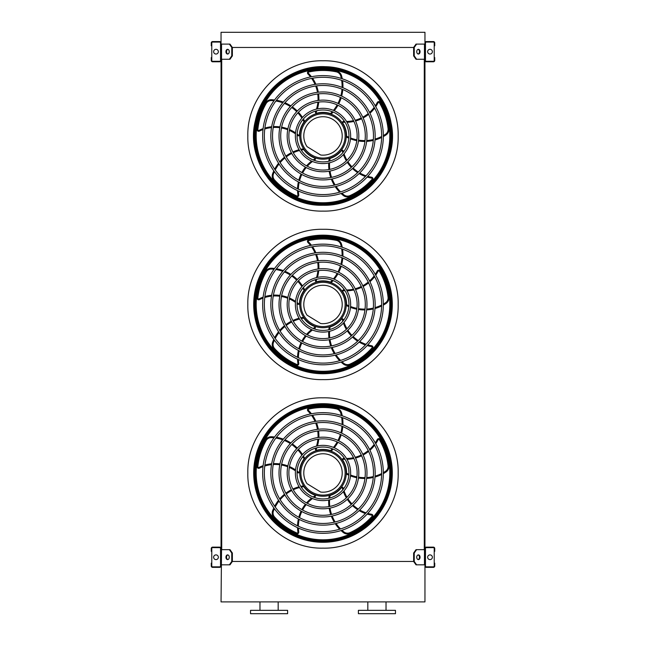 <?xml version="1.0" encoding="UTF-8"?>
<svg xmlns="http://www.w3.org/2000/svg" width="646" height="646" viewBox="0 0 646 646"><rect width="100%" height="100%" fill="white"/><g stroke="black" fill="none" stroke-linecap="round" stroke-linejoin="round"><path stroke-width="0.97" d="M424.955 32.3L424.955 44.098L416.613 44.098L414.231 47.465L231.769 47.465L229.387 44.098L221.045 44.098L221.045 32.3L424.955 32.3M229.387 59.262L231.769 55.895L232.366 55.895L229.984 59.262L221.045 59.262L221.045 549.665L229.984 549.665L232.366 553.033L231.769 553.033L229.387 549.665M221.715 59.262L221.715 549.665M416.613 59.262L416.016 59.262L413.634 55.895L414.231 55.895L416.613 59.262L424.955 59.262L424.955 549.665L416.613 549.665L414.231 553.033L413.634 553.033L413.634 561.455L414.231 561.455L416.613 564.83L416.016 564.83L413.634 561.455L232.366 561.455L232.366 553.033M424.285 59.262L424.285 549.665M416.613 564.83L424.955 564.83L424.955 601.902L221.045 601.902L221.538 549.665M367.824 610.333L367.824 601.902M358.393 613.7L395.465 613.7L395.465 610.333L358.393 610.333L358.393 613.7M269.075 613.7L287.607 613.7L287.607 610.333L250.535 610.333L250.535 613.7L269.075 613.7M221.045 566.009L221.045 548.478A1.349 1.349 0 0 0 219.697 547.138L212.615 547.138A1.349 1.349 0 0 0 211.266 548.478L211.266 551.345L211.775 551.345L211.775 548.478A0.84 0.84 0 0 1 212.615 547.638L219.697 547.638A0.84 0.84 0 0 1 220.536 548.478L220.536 566.009A0.84 0.84 0 0 1 219.697 566.849L212.615 566.849A0.84 0.84 0 0 1 211.775 566.009L211.775 563.142L211.266 563.142L211.266 566.009A1.349 1.349 0 0 0 212.615 567.358L219.697 567.358A1.349 1.349 0 0 0 221.045 566.009M211.775 551.345L211.775 563.142M215.99 559.606A2.358 2.358 0 0 0 218.033 556.069A2.358 2.358 0 0 0 213.947 556.069A2.358 2.358 0 0 0 215.99 559.606M227.893 559.565A2.358 1.672 90 0 1 226.528 557.248A2.358 1.672 90 0 1 227.893 554.922M229.387 564.83L231.769 561.455L232.366 561.455L229.984 564.83L221.538 564.83M231.769 561.455L231.769 553.033M229.265 557.248A2.358 1.672 90 0 1 227.602 559.606A2.358 1.672 90 0 1 225.93 557.248A2.358 1.672 90 0 1 227.602 554.89A2.358 1.672 90 0 1 229.265 557.248M424.955 548.478L424.955 566.009A1.349 1.349 0 0 0 426.303 567.358L433.385 567.358A1.349 1.349 0 0 0 434.734 566.009L434.734 563.142L434.225 563.142L434.225 566.009A0.84 0.84 0 0 1 433.385 566.849L426.303 566.849A0.84 0.84 0 0 1 425.464 566.009L425.464 548.478A0.84 0.84 0 0 1 426.303 547.638L433.385 547.638A0.84 0.84 0 0 1 434.225 548.478L434.225 551.345L434.734 551.345L434.734 548.478A1.349 1.349 0 0 0 433.385 547.138L426.303 547.138A1.349 1.349 0 0 0 424.955 548.478M434.225 563.142L434.225 551.345M430.01 559.606A2.358 2.358 0 0 0 432.053 556.069A2.358 2.358 0 0 0 427.967 556.069A2.358 2.358 0 0 0 430.01 559.606M420.07 557.248A2.358 1.672 -90 0 1 418.398 559.606A2.358 1.672 -90 0 1 416.735 557.248A2.358 1.672 -90 0 1 418.398 554.89A2.358 1.672 -90 0 1 420.07 557.248M414.231 561.455L414.231 553.033M418.107 554.922A2.358 1.672 -90 0 1 419.472 557.248A2.358 1.672 -90 0 1 418.107 559.565M413.634 553.033L416.016 549.665L416.613 549.665M424.955 42.919L424.955 60.441A1.349 1.349 0 0 0 426.303 61.79L433.385 61.79A1.349 1.349 0 0 0 434.734 60.441L434.734 57.575L434.225 57.575L434.225 60.441A0.84 0.84 0 0 1 433.385 61.289L426.303 61.289A0.84 0.84 0 0 1 425.464 60.441L425.464 42.919A0.84 0.84 0 0 1 426.303 42.071L433.385 42.071A0.84 0.84 0 0 1 434.225 42.919L434.225 45.785L434.734 45.785L434.734 42.919A1.349 1.349 0 0 0 433.385 41.57L426.303 41.57A1.349 1.349 0 0 0 424.955 42.919M434.225 57.575L434.225 45.785M430.01 54.038A2.358 2.358 0 0 0 432.053 50.501A2.358 2.358 0 0 0 427.967 50.501A2.358 2.358 0 0 0 430.01 54.038M420.07 51.68A2.358 1.672 -90 0 1 418.398 54.038A2.358 1.672 -90 0 1 416.735 51.68A2.358 1.672 -90 0 1 418.398 49.322A2.358 1.672 -90 0 1 420.07 51.68M414.231 55.895L414.231 47.465M413.634 55.895L413.634 47.465L416.016 44.098L416.613 44.098M418.107 49.362A2.358 1.672 -90 0 1 419.472 51.68A2.358 1.672 -90 0 1 418.107 53.998M221.045 60.441L221.045 42.919A1.349 1.349 0 0 0 219.697 41.57L212.615 41.57A1.349 1.349 0 0 0 211.266 42.919L211.266 45.785L211.775 45.785L211.775 42.919A0.84 0.84 0 0 1 212.615 42.071L219.697 42.071A0.84 0.84 0 0 1 220.536 42.919L220.536 60.441A0.84 0.84 0 0 1 219.697 61.289L212.615 61.289A0.84 0.84 0 0 1 211.775 60.441L211.775 57.575L211.266 57.575L211.266 60.441A1.349 1.349 0 0 0 212.615 61.79L219.697 61.79A1.349 1.349 0 0 0 221.045 60.441M211.775 45.785L211.775 57.575M215.99 54.038A2.358 2.358 0 0 0 218.033 50.501A2.358 2.358 0 0 0 213.947 50.501A2.358 2.358 0 0 0 215.99 54.038M227.893 53.998A2.358 1.672 90 0 1 226.528 51.68A2.358 1.672 90 0 1 227.893 49.362M229.387 44.098L229.984 44.098L232.366 47.465L232.366 55.895M231.769 55.895L231.769 47.465M229.265 51.68A2.358 1.672 90 0 1 227.602 54.038A2.358 1.672 90 0 1 225.93 51.68A2.358 1.672 90 0 1 227.602 49.322A2.358 1.672 90 0 1 229.265 51.68M323 542.22A69.235 69.235 0 0 0 382.957 438.368A69.235 69.235 0 0 0 263.043 438.368A69.235 69.235 0 0 0 323 542.22M323 531.634A58.649 58.649 0 0 0 373.792 443.665A58.649 58.649 0 0 0 272.208 443.665A58.649 58.649 0 0 0 323 531.634M323 533.313A60.328 60.328 0 0 0 375.245 442.817A60.328 60.328 0 0 0 270.755 442.817A60.328 60.328 0 0 0 323 533.313M323 523.454A50.469 50.469 0 0 0 366.71 447.751A50.469 50.469 0 0 0 279.29 447.751A50.469 50.469 0 0 0 323 523.454M323 525.141A52.156 52.156 0 0 0 368.172 446.903A52.156 52.156 0 0 0 277.828 446.903A52.156 52.156 0 0 0 323 525.141M323 515.282A42.297 42.297 0 0 0 359.628 451.837A42.297 42.297 0 0 0 286.372 451.837A42.297 42.297 0 0 0 323 515.282M323 516.97A43.985 43.985 0 0 0 361.09 450.989A43.985 43.985 0 0 0 284.91 450.989A43.985 43.985 0 0 0 323 516.97M323 507.11A34.125 34.125 0 0 0 352.555 455.923A34.125 34.125 0 0 0 293.445 455.923A34.125 34.125 0 0 0 323 507.11M323 508.798A35.813 35.813 0 0 0 354.016 455.083A35.813 35.813 0 0 0 291.984 455.083A35.813 35.813 0 0 0 323 508.798M323 498.938A25.953 25.953 0 0 0 345.473 460.009A25.953 25.953 0 0 0 300.527 460.009A25.953 25.953 0 0 0 323 498.938M323 500.626A27.641 27.641 0 0 0 346.934 459.169A27.641 27.641 0 0 0 299.066 459.169A27.641 27.641 0 0 0 323 500.626M316.831 447.775A36.103 36.103 0 0 1 315.829 450.302L315.385 449.204L315.829 450.302A0.84 0.84 0 0 0 316.403 450.335A23.595 23.595 0 0 1 330.502 450.617L331.382 450.932L330.502 450.617A38.259 38.259 0 0 0 332.294 448.752M342.251 415.806A39.099 39.099 0 0 0 341.564 412.867A6.743 6.743 0 0 0 336.429 408.046A66.312 66.312 0 0 0 308.788 408.207A1.688 1.688 0 0 0 307.948 411.042A35.264 35.264 0 0 1 310.516 413.957M311.63 415.451A35.264 35.264 0 0 1 315.022 421.442M315.684 423.041A35.264 35.264 0 0 1 317.469 429.348M317.735 431.011A35.264 35.264 0 0 1 318.01 437.52M317.88 439.248A35.264 35.264 0 0 1 316.492 446.128M315.837 448.041A35.264 35.264 0 0 1 315.385 449.204M331.382 450.932A39.099 39.099 0 0 0 333.126 449.091M334.265 447.743A39.099 39.099 0 0 0 337.947 442.308M338.738 440.814A39.099 39.099 0 0 0 341.185 434.79M341.653 433.151A39.099 39.099 0 0 0 342.8 426.562M342.913 424.777A39.099 39.099 0 0 0 342.566 417.696M345.069 459.33A36.103 36.103 0 0 1 342.356 459.161L343.26 458.394L342.356 459.161A0.84 0.84 0 0 0 342.501 459.71A23.595 23.595 0 0 1 346.595 473.211L346.563 474.14L346.595 473.211A38.259 38.259 0 0 0 348.921 474.334M383.328 473.623A39.099 39.099 0 0 0 385.912 472.065A6.743 6.743 0 0 0 388.908 465.685A66.312 66.312 0 0 0 380.211 439.458A1.688 1.688 0 0 0 377.264 439.53A35.264 35.264 0 0 1 375.278 442.873M374.204 444.391A35.264 35.264 0 0 1 369.552 449.471M368.236 450.593A35.264 35.264 0 0 1 362.794 454.243M361.292 455.01A35.264 35.264 0 0 1 355.187 457.279M353.507 457.691A35.264 35.264 0 0 1 346.531 458.49M344.512 458.466A35.264 35.264 0 0 1 343.26 458.394M346.563 474.14A39.099 39.099 0 0 0 348.856 475.23M350.487 475.892A39.099 39.099 0 0 0 356.794 477.717M358.457 478.016A39.099 39.099 0 0 0 364.942 478.476M366.645 478.411A39.099 39.099 0 0 0 373.275 477.467M375.003 477.031A39.099 39.099 0 0 0 381.625 474.503M323 496.241A23.256 23.256 0 0 0 343.139 461.357A23.256 23.256 0 0 0 302.861 461.357A23.256 23.256 0 0 0 323 496.241M342.808 489.757A36.103 36.103 0 0 1 342.13 487.124L343.139 487.746L342.13 487.124A0.84 0.84 0 0 0 341.653 487.431A23.595 23.595 0 0 1 330.082 495.49A38.259 38.259 0 0 0 329.726 498.05M328.854 498.268A39.099 39.099 0 0 1 329.177 495.757L330.082 495.49M341.04 530.56A39.099 39.099 0 0 0 343.317 532.53A6.743 6.743 0 0 0 350.31 533.418A66.312 66.312 0 0 0 372.564 517.034A1.688 1.688 0 0 0 371.587 514.256A35.264 35.264 0 0 1 367.792 513.4M366.016 512.843A35.264 35.264 0 0 1 359.749 509.993M358.272 509.088A35.264 35.264 0 0 1 353.12 505.035M351.933 503.848A35.264 35.264 0 0 1 347.879 498.736M346.975 497.267A35.264 35.264 0 0 1 344.052 490.887M343.454 488.957A35.264 35.264 0 0 1 343.139 487.746M328.725 500.02A39.099 39.099 0 0 0 328.943 506.585M329.177 508.257A39.099 39.099 0 0 0 330.744 514.571M331.325 516.17A39.099 39.099 0 0 0 334.273 522.186M335.226 523.688A39.099 39.099 0 0 0 339.667 529.211M313.173 497A36.103 36.103 0 0 1 315.466 495.547L315.183 496.701L315.466 495.547A0.84 0.84 0 0 0 315.03 495.191A23.595 23.595 0 0 1 303.781 486.672A38.259 38.259 0 0 0 301.238 487.124M300.761 486.365A39.099 39.099 0 0 1 303.257 485.897L303.781 486.672M273.823 507.926A39.099 39.099 0 0 0 272.644 510.703A6.743 6.743 0 0 0 273.969 517.632A66.312 66.312 0 0 0 296.425 533.741A1.688 1.688 0 0 0 298.767 531.949A35.264 35.264 0 0 1 298.404 528.073M298.379 526.215A35.264 35.264 0 0 1 299.155 519.376M299.566 517.688A35.264 35.264 0 0 1 301.827 511.535M302.594 510.033A35.264 35.264 0 0 1 306.196 504.607M307.31 503.291A35.264 35.264 0 0 1 312.478 498.542M314.126 497.372A35.264 35.264 0 0 1 315.183 496.701M299.058 486.785A39.099 39.099 0 0 0 292.872 489.022M291.362 489.757A39.099 39.099 0 0 0 285.839 493.197M284.498 494.247A39.099 39.099 0 0 0 279.694 498.906M278.555 500.279A39.099 39.099 0 0 0 274.679 506.214M297.12 471.063A36.103 36.103 0 0 1 299.211 472.791L298.032 472.88L299.211 472.791A0.84 0.84 0 0 0 299.421 472.266A23.595 23.595 0 0 1 304.048 458.935A38.259 38.259 0 0 0 302.829 456.657M303.402 455.971A39.099 39.099 0 0 1 304.613 458.2L304.048 458.935M274.566 437.011A39.099 39.099 0 0 0 271.562 436.753A6.743 6.743 0 0 0 265.385 440.144A66.312 66.312 0 0 0 257.003 466.485A1.688 1.688 0 0 0 259.434 468.156A35.264 35.264 0 0 1 263.003 466.614M264.771 466.024A35.264 35.264 0 0 1 271.514 464.644M273.242 464.506A35.264 35.264 0 0 1 279.791 464.765M281.454 465.023A35.264 35.264 0 0 1 287.728 466.775M289.327 467.429A35.264 35.264 0 0 1 295.44 470.877M297.063 472.081A35.264 35.264 0 0 1 298.032 472.88M302.473 454.477A39.099 39.099 0 0 0 298.444 449.293M297.273 448.074A39.099 39.099 0 0 0 292.299 443.891M290.878 442.938A39.099 39.099 0 0 0 284.967 439.805M283.311 439.151A39.099 39.099 0 0 0 276.464 437.294M323 495.111A22.125 22.125 0 0 0 342.162 461.922A22.125 22.125 0 0 0 303.838 461.922A22.125 22.125 0 0 0 323 495.111M320.699 492.058A19.21 19.21 0 0 0 342.081 470.74A19.21 19.21 0 0 0 316.338 454.962A19.21 19.21 0 0 0 307.052 483.692L320.699 492.058M280.994 417.865L280.962 417.833A69.348 69.348 0 0 0 267.848 430.947L267.88 430.979M267.88 514.991L267.848 515.024A69.348 69.348 0 0 0 280.962 528.137L280.994 528.097M378.12 430.979L378.152 430.947A69.348 69.348 0 0 0 365.038 417.833L365.006 417.865M365.006 528.097L365.038 528.137A69.348 69.348 0 0 0 378.152 515.024L378.12 514.991M323 404A68.985 68.985 0 0 1 382.739 507.473A68.985 68.985 0 0 1 263.261 507.473A68.985 68.985 0 0 1 323 404M323 541.849A68.872 68.872 0 0 0 391.872 472.985A68.872 68.872 0 0 0 323 404.113A68.872 68.872 0 0 0 254.128 472.985A68.872 68.872 0 0 0 323 541.849M323 404.364A68.621 68.621 0 0 1 382.424 507.296A68.621 68.621 0 0 1 263.576 507.296A68.621 68.621 0 0 1 323 404.364M323 406.164A66.821 66.821 0 0 0 265.135 506.391A66.821 66.821 0 0 0 380.865 506.391A66.821 66.821 0 0 0 323 406.164A66.821 66.821 0 0 0 265.135 506.391A66.821 66.821 0 0 0 380.865 506.391A66.821 66.821 0 0 0 323 406.164M323 373.695A69.235 69.235 0 0 0 382.957 269.85A69.235 69.235 0 0 0 263.043 269.85A69.235 69.235 0 0 0 323 373.695M323 363.109A58.649 58.649 0 0 0 373.792 275.139A58.649 58.649 0 0 0 272.208 275.139A58.649 58.649 0 0 0 323 363.109M323 364.796A60.328 60.328 0 0 0 375.245 274.3A60.328 60.328 0 0 0 270.755 274.3A60.328 60.328 0 0 0 323 364.796M323 354.937A50.469 50.469 0 0 0 366.71 279.225A50.469 50.469 0 0 0 279.29 279.225A50.469 50.469 0 0 0 323 354.937M323 356.616A52.156 52.156 0 0 0 368.172 278.386A52.156 52.156 0 0 0 277.828 278.386A52.156 52.156 0 0 0 323 356.616M323 346.765A42.297 42.297 0 0 0 359.628 283.311A42.297 42.297 0 0 0 286.372 283.311A42.297 42.297 0 0 0 323 346.765M323 348.444A43.985 43.985 0 0 0 361.09 282.472A43.985 43.985 0 0 0 284.91 282.472A43.985 43.985 0 0 0 323 348.444M323 338.585A34.125 34.125 0 0 0 352.555 287.397A34.125 34.125 0 0 0 293.445 287.397A34.125 34.125 0 0 0 323 338.585M323 340.272A35.813 35.813 0 0 0 354.016 286.558A35.813 35.813 0 0 0 291.984 286.558A35.813 35.813 0 0 0 323 340.272M323 330.413A25.953 25.953 0 0 0 345.473 291.483A25.953 25.953 0 0 0 300.527 291.483A25.953 25.953 0 0 0 323 330.413M323 332.101A27.641 27.641 0 0 0 346.934 290.643A27.641 27.641 0 0 0 299.066 290.643A27.641 27.641 0 0 0 323 332.101M316.831 279.25A36.103 36.103 0 0 1 315.829 281.777L315.385 280.679L315.829 281.777A0.84 0.84 0 0 0 316.403 281.809A23.595 23.595 0 0 1 330.502 282.092L331.382 282.407L330.502 282.092A38.259 38.259 0 0 0 332.294 280.235M342.251 247.281A39.099 39.099 0 0 0 341.564 244.35A6.743 6.743 0 0 0 336.429 239.521A66.312 66.312 0 0 0 308.788 239.69A1.688 1.688 0 0 0 307.948 242.516A35.264 35.264 0 0 1 310.516 245.44M311.63 246.934A35.264 35.264 0 0 1 315.022 252.917M315.684 254.524A35.264 35.264 0 0 1 317.469 260.831M317.735 262.494A35.264 35.264 0 0 1 318.01 269.002M317.88 270.722A35.264 35.264 0 0 1 316.492 277.602M315.837 279.516A35.264 35.264 0 0 1 315.385 280.679M331.382 282.407A39.099 39.099 0 0 0 333.126 280.566M334.265 279.225A39.099 39.099 0 0 0 337.947 273.783M338.738 272.297A39.099 39.099 0 0 0 341.185 266.273M341.653 264.626A39.099 39.099 0 0 0 342.8 258.037M342.913 256.26A39.099 39.099 0 0 0 342.566 249.178M345.069 290.805A36.103 36.103 0 0 1 342.356 290.635L343.26 289.868L342.356 290.635A0.84 0.84 0 0 0 342.501 291.185A23.595 23.595 0 0 1 346.595 304.686A38.259 38.259 0 0 0 348.921 305.816M348.856 306.705A39.099 39.099 0 0 1 346.563 305.623L346.595 304.686M383.328 305.098A39.099 39.099 0 0 0 385.912 303.547A6.743 6.743 0 0 0 388.908 297.168A66.312 66.312 0 0 0 380.211 270.932A1.688 1.688 0 0 0 377.264 271.005A35.264 35.264 0 0 1 375.278 274.348M374.204 275.866A35.264 35.264 0 0 1 369.552 280.945M368.236 282.076A35.264 35.264 0 0 1 362.794 285.718M361.292 286.485A35.264 35.264 0 0 1 355.187 288.754M353.507 289.166A35.264 35.264 0 0 1 346.531 289.973M344.512 289.949A35.264 35.264 0 0 1 343.26 289.868M350.487 307.375A39.099 39.099 0 0 0 356.794 309.2M358.457 309.491A39.099 39.099 0 0 0 364.942 309.951M366.645 309.894A39.099 39.099 0 0 0 373.275 308.95M375.003 308.505A39.099 39.099 0 0 0 381.625 305.986M323 327.716A23.256 23.256 0 0 0 343.139 292.832A23.256 23.256 0 0 0 302.861 292.832A23.256 23.256 0 0 0 323 327.716M342.808 321.232A36.103 36.103 0 0 1 342.13 318.599L343.139 319.229L342.13 318.599A0.84 0.84 0 0 0 341.653 318.906A23.595 23.595 0 0 1 330.082 326.965A38.259 38.259 0 0 0 329.726 329.533M328.854 329.743A39.099 39.099 0 0 1 329.177 327.231L330.082 326.965M341.04 362.035A39.099 39.099 0 0 0 343.317 364.013A6.743 6.743 0 0 0 350.31 364.893A66.312 66.312 0 0 0 372.564 348.517A1.688 1.688 0 0 0 371.587 345.731A35.264 35.264 0 0 1 367.792 344.875M366.016 344.326A35.264 35.264 0 0 1 359.749 341.476M358.272 340.563A35.264 35.264 0 0 1 353.12 336.509M351.933 335.322A35.264 35.264 0 0 1 347.879 330.219M346.975 328.749A35.264 35.264 0 0 1 344.052 322.37M343.454 320.432A35.264 35.264 0 0 1 343.139 319.229M328.725 331.503A39.099 39.099 0 0 0 328.943 338.068M329.177 339.739A39.099 39.099 0 0 0 330.744 346.046M331.325 347.653A39.099 39.099 0 0 0 334.273 353.661M335.226 355.171A39.099 39.099 0 0 0 339.667 360.686M313.173 328.483A36.103 36.103 0 0 1 315.466 327.029L315.183 328.176L315.466 327.029A0.84 0.84 0 0 0 315.03 326.666A23.595 23.595 0 0 1 303.781 318.147A38.259 38.259 0 0 0 301.238 318.599M300.761 317.84A39.099 39.099 0 0 1 303.257 317.38L303.781 318.147M273.823 339.408A39.099 39.099 0 0 0 272.644 342.186A6.743 6.743 0 0 0 273.969 349.106A66.312 66.312 0 0 0 296.425 365.216A1.688 1.688 0 0 0 298.767 363.423A35.264 35.264 0 0 1 298.404 359.556M298.379 357.69A35.264 35.264 0 0 1 299.155 350.851M299.566 349.163A35.264 35.264 0 0 1 301.827 343.018M302.594 341.516A35.264 35.264 0 0 1 306.196 336.082M307.31 334.765A35.264 35.264 0 0 1 312.478 330.017M314.126 328.854A35.264 35.264 0 0 1 315.183 328.176M299.058 318.26A39.099 39.099 0 0 0 292.872 320.497M291.362 321.232A39.099 39.099 0 0 0 285.839 324.672M284.498 325.721A39.099 39.099 0 0 0 279.694 330.381M278.555 331.753A39.099 39.099 0 0 0 274.679 337.688M297.12 302.538A36.103 36.103 0 0 1 299.211 304.266L298.032 304.355L299.211 304.266A0.84 0.84 0 0 0 299.421 303.741A23.595 23.595 0 0 1 304.048 290.417A38.259 38.259 0 0 0 302.829 288.132M303.402 287.446A39.099 39.099 0 0 1 304.613 289.674L304.048 290.417M274.566 268.486A39.099 39.099 0 0 0 271.562 268.227A6.743 6.743 0 0 0 265.385 271.627A66.312 66.312 0 0 0 257.003 297.959A1.688 1.688 0 0 0 259.434 299.631A35.264 35.264 0 0 1 263.003 298.097M264.771 297.499A35.264 35.264 0 0 1 271.514 296.126M273.242 295.989A35.264 35.264 0 0 1 279.791 296.239M281.454 296.498A35.264 35.264 0 0 1 287.728 298.25M289.327 298.904A35.264 35.264 0 0 1 295.44 302.352M297.063 303.563A35.264 35.264 0 0 1 298.032 304.355M302.473 285.952A39.099 39.099 0 0 0 298.444 280.768M297.273 279.556A39.099 39.099 0 0 0 292.299 275.366M290.878 274.413A39.099 39.099 0 0 0 284.967 271.288M283.311 270.626A39.099 39.099 0 0 0 276.464 268.776M323 326.585A22.125 22.125 0 0 0 342.162 293.397A22.125 22.125 0 0 0 303.838 293.397A22.125 22.125 0 0 0 323 326.585M320.699 323.533A19.21 19.21 0 0 0 342.081 302.215A19.21 19.21 0 0 0 316.338 286.444A19.21 19.21 0 0 0 307.052 315.167L320.699 323.533M280.994 249.348L280.962 249.316A69.348 69.348 0 0 0 267.848 262.421L267.88 262.454M267.88 346.474L267.848 346.506A69.348 69.348 0 0 0 280.962 359.612L280.994 359.58M378.12 262.454L378.152 262.421A69.348 69.348 0 0 0 365.038 249.316L365.006 249.348M365.006 359.58L365.038 359.612A69.348 69.348 0 0 0 378.152 346.506L378.12 346.474M323 235.483A68.985 68.985 0 0 1 382.739 338.956A68.985 68.985 0 0 1 263.261 338.956A68.985 68.985 0 0 1 323 235.483M323 373.331A68.872 68.872 0 0 0 391.872 304.46A68.872 68.872 0 0 0 323 235.596A68.872 68.872 0 0 0 254.128 304.46A68.872 68.872 0 0 0 323 373.331M323 235.847A68.621 68.621 0 0 1 382.424 338.77A68.621 68.621 0 0 1 263.576 338.77A68.621 68.621 0 0 1 323 235.847M323 237.647A66.821 66.821 0 0 0 265.135 337.874A66.821 66.821 0 0 0 380.865 337.874A66.821 66.821 0 0 0 323 237.647A66.821 66.821 0 0 0 265.135 337.874A66.821 66.821 0 0 0 380.865 337.874A66.821 66.821 0 0 0 323 237.647M323 205.17A69.235 69.235 0 0 0 382.957 101.325A69.235 69.235 0 0 0 263.043 101.325A69.235 69.235 0 0 0 323 205.17M323 194.583A58.649 58.649 0 0 0 373.792 106.614A58.649 58.649 0 0 0 272.208 106.614A58.649 58.649 0 0 0 323 194.583M323 196.271A60.328 60.328 0 0 0 375.245 105.774A60.328 60.328 0 0 0 270.755 105.774A60.328 60.328 0 0 0 323 196.271M323 186.411A50.469 50.469 0 0 0 366.71 110.708A50.469 50.469 0 0 0 279.29 110.708A50.469 50.469 0 0 0 323 186.411M323 188.099A52.156 52.156 0 0 0 368.172 109.86A52.156 52.156 0 0 0 277.828 109.86A52.156 52.156 0 0 0 323 188.099M323 178.239A42.297 42.297 0 0 0 359.628 114.794A42.297 42.297 0 0 0 286.372 114.794A42.297 42.297 0 0 0 323 178.239M323 179.927A43.985 43.985 0 0 0 361.09 113.946A43.985 43.985 0 0 0 284.91 113.946A43.985 43.985 0 0 0 323 179.927M323 170.068A34.125 34.125 0 0 0 352.555 118.88A34.125 34.125 0 0 0 293.445 118.88A34.125 34.125 0 0 0 323 170.068M323 171.755A35.813 35.813 0 0 0 354.016 118.032A35.813 35.813 0 0 0 291.984 118.032A35.813 35.813 0 0 0 323 171.755M323 161.896A25.953 25.953 0 0 0 345.473 122.966A25.953 25.953 0 0 0 300.527 122.966A25.953 25.953 0 0 0 323 161.896M323 163.575A27.641 27.641 0 0 0 346.934 122.118A27.641 27.641 0 0 0 299.066 122.118A27.641 27.641 0 0 0 323 163.575M316.831 110.732A36.103 36.103 0 0 1 315.829 113.26L315.385 112.162L315.829 113.26A0.84 0.84 0 0 0 316.403 113.292A23.595 23.595 0 0 1 330.502 113.575L331.382 113.89L330.502 113.575A38.259 38.259 0 0 0 332.294 111.71M342.251 78.764A39.099 39.099 0 0 0 341.564 75.824A6.743 6.743 0 0 0 336.429 71.003A66.312 66.312 0 0 0 308.788 71.165A1.688 1.688 0 0 0 307.948 73.991A35.264 35.264 0 0 1 310.516 76.914M311.63 78.408A35.264 35.264 0 0 1 315.022 84.4M315.684 85.999A35.264 35.264 0 0 1 317.469 92.305M317.735 93.969A35.264 35.264 0 0 1 318.01 100.477M317.88 102.205A35.264 35.264 0 0 1 316.492 109.077M315.837 110.999A35.264 35.264 0 0 1 315.385 112.162M331.382 113.89A39.099 39.099 0 0 0 333.126 112.049M334.265 110.7A39.099 39.099 0 0 0 337.947 105.266M338.738 103.772A39.099 39.099 0 0 0 341.185 97.748M341.653 96.109A39.099 39.099 0 0 0 342.8 89.511M342.913 87.735A39.099 39.099 0 0 0 342.566 80.653M342.356 122.118A36.103 36.103 0 0 0 345.069 122.288A36.103 36.103 0 0 1 342.356 122.118L343.26 121.351L342.356 122.118A0.84 0.84 0 0 0 342.501 122.667A23.595 23.595 0 0 1 346.595 136.161A38.259 38.259 0 0 0 348.921 137.291M348.856 138.187A39.099 39.099 0 0 1 346.563 137.097L346.595 136.161M383.328 136.581A39.099 39.099 0 0 0 385.912 135.022A6.743 6.743 0 0 0 388.908 128.643A66.312 66.312 0 0 0 380.211 102.415A1.688 1.688 0 0 0 377.264 102.488A35.264 35.264 0 0 1 375.278 105.831M374.204 107.349A35.264 35.264 0 0 1 369.552 112.428M368.236 113.551A35.264 35.264 0 0 1 362.794 117.192M361.292 117.96A35.264 35.264 0 0 1 355.187 120.237M353.507 120.649A35.264 35.264 0 0 1 346.531 121.448M344.512 121.424A35.264 35.264 0 0 1 343.26 121.351M350.487 138.85A39.099 39.099 0 0 0 356.794 140.675M358.457 140.973A39.099 39.099 0 0 0 364.942 141.434M366.645 141.369A39.099 39.099 0 0 0 373.275 140.424M375.003 139.988A39.099 39.099 0 0 0 381.625 137.461M323 159.199A23.256 23.256 0 0 0 343.139 124.315A23.256 23.256 0 0 0 302.861 124.315A23.256 23.256 0 0 0 323 159.199M342.808 152.714A36.103 36.103 0 0 1 342.13 150.082L343.139 150.704L342.13 150.082A0.84 0.84 0 0 0 341.653 150.389A23.595 23.595 0 0 1 330.082 158.448A38.259 38.259 0 0 0 329.726 161.007M328.854 161.225A39.099 39.099 0 0 1 329.177 158.714L330.082 158.448M341.04 193.509A39.099 39.099 0 0 0 343.317 195.488A6.743 6.743 0 0 0 350.31 196.368A66.312 66.312 0 0 0 372.564 179.992A1.688 1.688 0 0 0 371.587 177.214A35.264 35.264 0 0 1 367.792 176.358M366.016 175.801A35.264 35.264 0 0 1 359.749 172.95M358.272 172.046A35.264 35.264 0 0 1 353.12 167.992M351.933 166.797A35.264 35.264 0 0 1 347.879 161.694M346.975 160.224A35.264 35.264 0 0 1 344.052 153.845M343.454 151.915A35.264 35.264 0 0 1 343.139 150.704M328.725 162.978A39.099 39.099 0 0 0 328.943 169.543M329.177 171.214A39.099 39.099 0 0 0 330.744 177.529M331.325 179.128A39.099 39.099 0 0 0 334.273 185.136M335.226 186.646A39.099 39.099 0 0 0 339.667 192.169M313.173 159.958A36.103 36.103 0 0 1 315.466 158.504L315.183 159.659L315.466 158.504A0.84 0.84 0 0 0 315.03 158.149A23.595 23.595 0 0 1 303.781 149.63A38.259 38.259 0 0 0 301.238 150.082M300.761 149.323A39.099 39.099 0 0 1 303.257 148.855L303.781 149.63M273.823 170.883A39.099 39.099 0 0 0 272.644 173.661A6.743 6.743 0 0 0 273.969 180.581A66.312 66.312 0 0 0 296.425 196.691A1.688 1.688 0 0 0 298.767 194.906A35.264 35.264 0 0 1 298.404 191.03M298.379 189.173A35.264 35.264 0 0 1 299.155 182.334M299.566 180.638A35.264 35.264 0 0 1 301.827 174.493M302.594 172.991A35.264 35.264 0 0 1 306.196 167.564M307.31 166.248A35.264 35.264 0 0 1 312.478 161.5M314.126 160.329A35.264 35.264 0 0 1 315.183 159.659M299.058 149.743A39.099 39.099 0 0 0 292.872 151.971M291.362 152.714A39.099 39.099 0 0 0 285.839 156.154M284.498 157.204A39.099 39.099 0 0 0 279.694 161.863M278.555 163.236A39.099 39.099 0 0 0 274.679 169.171M297.12 134.013A36.103 36.103 0 0 1 299.211 135.749L298.032 135.838L299.211 135.749A0.84 0.84 0 0 0 299.421 135.216A23.595 23.595 0 0 1 304.048 121.892A38.259 38.259 0 0 0 302.829 119.615M303.402 118.929A39.099 39.099 0 0 1 304.613 121.149L304.048 121.892M274.566 99.968A39.099 39.099 0 0 0 271.562 99.71A6.743 6.743 0 0 0 265.385 103.102A66.312 66.312 0 0 0 257.003 129.434A1.688 1.688 0 0 0 259.434 131.114A35.264 35.264 0 0 1 263.003 129.571M264.771 128.974A35.264 35.264 0 0 1 271.514 127.601M273.242 127.464A35.264 35.264 0 0 1 279.791 127.714M281.454 127.981A35.264 35.264 0 0 1 287.728 129.733M289.327 130.387A35.264 35.264 0 0 1 295.44 133.827M297.063 135.038A35.264 35.264 0 0 1 298.032 135.838M302.473 117.435A39.099 39.099 0 0 0 298.444 112.242M297.273 111.031A39.099 39.099 0 0 0 292.299 106.848M290.878 105.896A39.099 39.099 0 0 0 284.967 102.762M283.311 102.108A39.099 39.099 0 0 0 276.464 100.251M323 158.068A22.125 22.125 0 0 0 342.162 124.88A22.125 22.125 0 0 0 303.838 124.88A22.125 22.125 0 0 0 323 158.068M320.699 155.016A19.21 19.21 0 0 0 342.081 133.698A19.21 19.21 0 0 0 316.338 117.919A19.21 19.21 0 0 0 307.052 146.65L320.699 155.016M280.994 80.823L280.962 80.79A69.348 69.348 0 0 0 267.848 93.896L267.888 93.936M267.888 177.949L267.848 177.981A69.348 69.348 0 0 0 280.962 191.087L280.994 191.054M376.247 91.514L376.247 91.514A69.348 69.348 0 0 1 376.893 92.297L376.893 92.297M378.112 93.936L378.152 93.896A69.348 69.348 0 0 0 365.038 80.79L365.006 80.823M365.006 191.054L365.038 191.087A69.348 69.348 0 0 0 378.152 177.981L378.112 177.949M323 66.958A68.985 68.985 0 0 1 382.739 170.431A68.985 68.985 0 0 1 263.261 170.431A68.985 68.985 0 0 1 323 66.958M323 204.806A68.872 68.872 0 0 0 391.872 135.943A68.872 68.872 0 0 0 323 67.071A68.872 68.872 0 0 0 254.128 135.943A68.872 68.872 0 0 0 323 204.806M323 67.321A68.621 68.621 0 0 1 382.424 170.253A68.621 68.621 0 0 1 263.576 170.253A68.621 68.621 0 0 1 323 67.321M323 69.122A66.821 66.821 0 0 0 265.135 169.349A66.821 66.821 0 0 0 380.865 169.349A66.821 66.821 0 0 0 323 69.122A66.821 66.821 0 0 0 265.135 169.349A66.821 66.821 0 0 0 380.865 169.349A66.821 66.821 0 0 0 323 69.122M323 211.105C282.835 212.138 246.804 176.1 247.838 135.943C246.804 95.778 282.835 59.747 323 60.781C363.165 59.747 399.196 95.778 398.162 135.943C399.196 176.1 363.165 212.138 323 211.105M323 379.622C282.835 380.664 246.804 344.625 247.838 304.46C246.804 264.303 282.835 228.264 323 229.306C363.165 228.264 399.196 264.303 398.162 304.46C399.196 344.625 363.165 380.664 323 379.622M323 548.147C282.835 549.181 246.804 513.15 247.838 472.985C246.804 432.82 282.835 396.789 323 397.823C363.165 396.789 399.196 432.82 398.162 472.985C399.196 513.15 363.165 549.181 323 548.147M424.462 564.83L424.462 549.665M424.462 59.262L424.462 44.098M221.538 59.262L221.538 44.098M301.561 538.885L323 542.285A69.3 69.3 0 0 0 383.013 438.335A69.3 69.3 0 0 0 262.987 438.335A69.3 69.3 0 0 0 323 542.285L345.021 538.691M333.457 447.403A38.259 38.259 0 0 0 337.18 441.945M337.979 440.459A38.259 38.259 0 0 0 340.41 434.435M340.878 432.796A38.259 38.259 0 0 0 341.984 426.215M342.081 424.446A38.259 38.259 0 0 0 341.661 417.389M341.33 415.507A38.259 38.259 0 0 0 340.757 413.093A5.895 5.895 0 0 0 336.259 408.87A65.472 65.472 0 0 0 308.974 409.031A0.84 0.84 0 0 0 308.554 410.444A36.103 36.103 0 0 1 311.437 413.771M312.535 415.281A36.103 36.103 0 0 1 315.886 421.313M316.54 422.928A36.103 36.103 0 0 1 318.308 429.251M318.575 430.914A36.103 36.103 0 0 1 318.858 437.415M318.736 439.127A36.103 36.103 0 0 1 317.436 445.91M307.948 411.042L308.554 410.444M308.788 408.207L308.974 409.031M336.429 408.046L336.259 408.87M341.564 412.867L340.757 413.093M350.56 475.02A38.259 38.259 0 0 0 356.899 476.877M358.562 477.176A38.259 38.259 0 0 0 365.047 477.628M366.742 477.564A38.259 38.259 0 0 0 373.34 476.587M375.06 476.134A38.259 38.259 0 0 0 381.641 473.558M383.328 472.654A38.259 38.259 0 0 0 385.444 471.362A5.895 5.895 0 0 0 388.076 465.782A65.472 65.472 0 0 0 379.485 439.886A0.84 0.84 0 0 0 378.015 439.918A36.103 36.103 0 0 1 375.746 443.689M374.648 445.199A36.103 36.103 0 0 1 369.94 450.254M368.616 451.376A36.103 36.103 0 0 1 363.141 455.01M361.639 455.777A36.103 36.103 0 0 1 355.55 458.054M353.887 458.466A36.103 36.103 0 0 1 347.023 459.322M377.264 439.53L378.015 439.918M380.211 439.458L379.485 439.886M388.908 465.685L388.076 465.782M385.912 472.065L385.444 471.362M329.581 499.826A38.259 38.259 0 0 0 329.767 506.432M330.001 508.103A38.259 38.259 0 0 0 331.576 514.402M332.165 516.001A38.259 38.259 0 0 0 335.129 521.976M336.09 523.47A38.259 38.259 0 0 0 340.579 528.937M341.96 530.261A38.259 38.259 0 0 0 343.842 531.876A5.895 5.895 0 0 0 349.962 532.643A65.472 65.472 0 0 0 371.935 516.477A0.84 0.84 0 0 0 371.45 515.088A36.103 36.103 0 0 1 367.154 514.095M365.386 513.522A36.103 36.103 0 0 1 359.128 510.606M357.65 509.686A36.103 36.103 0 0 1 352.506 505.608M351.311 504.413A36.103 36.103 0 0 1 347.257 499.326M346.353 497.872A36.103 36.103 0 0 1 343.414 491.614M371.587 514.256L371.45 515.088M372.564 517.034L371.935 516.477M350.31 533.418L349.962 532.643M343.317 532.53L343.842 531.876M299.502 487.536A38.259 38.259 0 0 0 293.284 489.757M291.766 490.5A38.259 38.259 0 0 0 286.259 493.94M284.918 494.989A38.259 38.259 0 0 0 280.154 499.657M279.032 501.038A38.259 38.259 0 0 0 275.22 506.989M274.389 508.709A38.259 38.259 0 0 0 273.436 511.002A5.895 5.895 0 0 0 274.59 517.058A65.472 65.472 0 0 0 296.756 532.966A0.84 0.84 0 0 0 297.927 532.07A36.103 36.103 0 0 1 297.548 527.685M297.548 525.82A36.103 36.103 0 0 1 298.387 518.964M298.799 517.276A36.103 36.103 0 0 1 301.093 511.123M301.86 509.621A36.103 36.103 0 0 1 305.445 504.195M306.543 502.879A36.103 36.103 0 0 1 311.59 498.155M298.767 531.949L297.927 532.07M296.425 533.741L296.756 532.966M273.969 517.632L274.59 517.058M272.644 510.703L273.436 511.002M301.9 455.131A38.259 38.259 0 0 0 297.863 449.907M296.692 448.687A38.259 38.259 0 0 0 291.717 444.513M290.304 443.568A38.259 38.259 0 0 0 284.385 440.475M282.73 439.837A38.259 38.259 0 0 0 275.89 438.053M274.001 437.794A38.259 38.259 0 0 0 271.522 437.592A5.895 5.895 0 0 0 266.12 440.564A65.472 65.472 0 0 0 257.843 466.565A0.84 0.84 0 0 0 259.062 467.397A36.103 36.103 0 0 1 263.116 465.677M264.884 465.104A36.103 36.103 0 0 1 271.659 463.78M273.395 463.658A36.103 36.103 0 0 1 279.96 463.933M281.624 464.199A36.103 36.103 0 0 1 287.89 465.936M289.481 466.573A36.103 36.103 0 0 1 295.537 469.908M259.434 468.156L259.062 467.397M257.003 466.485L257.843 466.565M265.385 440.144L266.12 440.564M271.562 436.753L271.522 437.592M323 541.534A68.549 68.549 0 0 1 254.451 472.985A68.549 68.549 0 0 1 323 404.436A68.549 68.549 0 0 1 391.549 472.985A68.549 68.549 0 0 1 323 541.534M323 405.107A67.87 67.87 0 0 0 264.222 506.924A67.87 67.87 0 0 0 381.778 506.924A67.87 67.87 0 0 0 323 405.107M323 405.494A67.491 67.491 0 0 1 381.447 506.73A67.491 67.491 0 0 1 264.553 506.73A67.491 67.491 0 0 1 323 405.494M301.561 370.36L323 373.759A69.3 69.3 0 0 0 383.013 269.81A69.3 69.3 0 0 0 262.987 269.81A69.3 69.3 0 0 0 323 373.759L345.021 370.166M333.457 278.878A38.259 38.259 0 0 0 337.18 273.428M337.979 271.934A38.259 38.259 0 0 0 340.41 265.91M340.878 264.271A38.259 38.259 0 0 0 341.984 257.697M342.081 255.921A38.259 38.259 0 0 0 341.661 248.863M341.33 246.982A38.259 38.259 0 0 0 340.757 244.568A5.895 5.895 0 0 0 336.259 240.344A65.472 65.472 0 0 0 308.974 240.514A0.84 0.84 0 0 0 308.554 241.927A36.103 36.103 0 0 1 311.437 245.246M312.535 246.756A36.103 36.103 0 0 1 315.886 252.796M316.54 254.403A36.103 36.103 0 0 1 318.308 260.726M318.575 262.397A36.103 36.103 0 0 1 318.858 268.889M318.736 270.601A36.103 36.103 0 0 1 317.436 277.392M307.948 242.516L308.554 241.927M308.788 239.69L308.974 240.514M336.429 239.521L336.259 240.344M341.564 244.35L340.757 244.568M350.56 306.503A38.259 38.259 0 0 0 356.899 308.36M358.562 308.659A38.259 38.259 0 0 0 365.047 309.111M366.742 309.046A38.259 38.259 0 0 0 373.34 308.069M375.06 307.609A38.259 38.259 0 0 0 381.641 305.033M383.328 304.129A38.259 38.259 0 0 0 385.444 302.837A5.895 5.895 0 0 0 388.076 297.257A65.472 65.472 0 0 0 379.485 271.36A0.84 0.84 0 0 0 378.015 271.393A36.103 36.103 0 0 1 375.746 275.172M374.648 276.682A36.103 36.103 0 0 1 369.94 281.729M368.616 282.851A36.103 36.103 0 0 1 363.141 286.485M361.639 287.252A36.103 36.103 0 0 1 355.55 289.529M353.887 289.949A36.103 36.103 0 0 1 347.023 290.805M377.264 271.005L378.015 271.393M380.211 270.932L379.485 271.36M388.908 297.168L388.076 297.257M385.912 303.547L385.444 302.837M329.581 331.309A38.259 38.259 0 0 0 329.767 337.906M330.001 339.586A38.259 38.259 0 0 0 331.576 345.885M332.165 347.483A38.259 38.259 0 0 0 335.129 353.459M336.09 354.953A38.259 38.259 0 0 0 340.579 360.411M341.96 361.736A38.259 38.259 0 0 0 343.842 363.351A5.895 5.895 0 0 0 349.962 364.126A65.472 65.472 0 0 0 371.935 347.952A0.84 0.84 0 0 0 371.45 346.563A36.103 36.103 0 0 1 367.154 345.57M365.386 344.996A36.103 36.103 0 0 1 359.128 342.081M357.65 341.169A36.103 36.103 0 0 1 352.506 337.083M351.311 335.896A36.103 36.103 0 0 1 347.257 330.809M346.353 329.347A36.103 36.103 0 0 1 343.414 323.089M371.587 345.731L371.45 346.563M372.564 348.517L371.935 347.952M350.31 364.893L349.962 364.126M343.317 364.013L343.842 363.351M299.502 319.011A38.259 38.259 0 0 0 293.284 321.24M291.766 321.974A38.259 38.259 0 0 0 286.259 325.414M284.918 326.472A38.259 38.259 0 0 0 280.154 331.14M279.032 332.512A38.259 38.259 0 0 0 275.22 338.472M274.389 340.192A38.259 38.259 0 0 0 273.436 342.485A5.895 5.895 0 0 0 274.59 348.541A65.472 65.472 0 0 0 296.756 364.441A0.84 0.84 0 0 0 297.927 363.545A36.103 36.103 0 0 1 297.548 359.16M297.548 357.295A36.103 36.103 0 0 1 298.387 350.447M298.799 348.751A36.103 36.103 0 0 1 301.093 342.598M301.86 341.096A36.103 36.103 0 0 1 305.445 335.678M306.543 334.362A36.103 36.103 0 0 1 311.59 329.638M298.767 363.423L297.927 363.545M296.425 365.216L296.756 364.441M273.969 349.106L274.59 348.541M272.644 342.186L273.436 342.485M301.9 286.614A38.259 38.259 0 0 0 297.863 281.381M296.692 280.162A38.259 38.259 0 0 0 291.717 275.995M290.304 275.043A38.259 38.259 0 0 0 284.385 271.958M282.73 271.312A38.259 38.259 0 0 0 275.89 269.527M274.001 269.269A38.259 38.259 0 0 0 271.522 269.067A5.895 5.895 0 0 0 266.12 272.039A65.472 65.472 0 0 0 257.843 298.04A0.84 0.84 0 0 0 259.062 298.88A36.103 36.103 0 0 1 263.116 297.16M264.884 296.587A36.103 36.103 0 0 1 271.659 295.262M273.395 295.133A36.103 36.103 0 0 1 279.96 295.408M281.624 295.674A36.103 36.103 0 0 1 287.89 297.41M289.481 298.056A36.103 36.103 0 0 1 295.537 301.391M259.434 299.631L259.062 298.88M257.003 297.959L257.843 298.04M265.385 271.627L266.12 272.039M271.562 268.227L271.522 269.067M323 373.008A68.549 68.549 0 0 1 254.451 304.46A68.549 68.549 0 0 1 323 235.919A68.549 68.549 0 0 1 391.549 304.46A68.549 68.549 0 0 1 323 373.008M323 236.589A67.87 67.87 0 0 0 264.222 338.399A67.87 67.87 0 0 0 381.778 338.399A67.87 67.87 0 0 0 323 236.589M323 236.969A67.491 67.491 0 0 1 381.447 338.205A67.491 67.491 0 0 1 264.553 338.205A67.491 67.491 0 0 1 323 236.969M323 205.242A69.3 69.3 0 0 0 383.013 101.293A69.3 69.3 0 0 0 262.987 101.293A69.3 69.3 0 0 0 323 205.242C364.925 206.631 400.294 163.858 391.072 122.958C385.71 91.845 356.745 67.103 325.18 66.675C292.872 65.052 261.824 89.14 255.372 120.826C244.608 162.219 280.243 206.712 323 205.242M333.457 110.361A38.259 38.259 0 0 0 337.18 104.902M337.979 103.417A38.259 38.259 0 0 0 340.41 97.393M340.878 95.753A38.259 38.259 0 0 0 341.984 89.172M342.081 87.404A38.259 38.259 0 0 0 341.661 80.346M341.33 78.465A38.259 38.259 0 0 0 340.757 76.05A5.895 5.895 0 0 0 336.259 71.827A65.472 65.472 0 0 0 308.974 71.989A0.84 0.84 0 0 0 308.554 73.402A36.103 36.103 0 0 1 311.437 76.729M312.535 78.239A36.103 36.103 0 0 1 315.886 84.271M316.54 85.886A36.103 36.103 0 0 1 318.308 92.208M318.575 93.872A36.103 36.103 0 0 1 318.858 100.372M318.736 102.084A36.103 36.103 0 0 1 317.436 108.867M307.948 73.991L308.554 73.402M308.788 71.165L308.974 71.989M336.429 71.003L336.259 71.827M341.564 75.824L340.757 76.05M350.56 137.978A38.259 38.259 0 0 0 356.899 139.835M358.562 140.134A38.259 38.259 0 0 0 365.047 140.586M366.742 140.521A38.259 38.259 0 0 0 373.34 139.544M375.06 139.092A38.259 38.259 0 0 0 381.641 136.516M383.328 135.612A38.259 38.259 0 0 0 385.444 134.32A5.895 5.895 0 0 0 388.076 128.74A65.472 65.472 0 0 0 379.485 102.835A0.84 0.84 0 0 0 378.015 102.876A36.103 36.103 0 0 1 375.746 106.647A36.103 36.103 0 0 0 378.015 102.876L377.264 102.488M374.648 108.157A36.103 36.103 0 0 1 369.94 113.211A36.103 36.103 0 0 0 374.648 108.157M368.616 114.334A36.103 36.103 0 0 1 363.141 117.96A36.103 36.103 0 0 0 368.616 114.334M361.639 118.727A36.103 36.103 0 0 1 355.55 121.012A36.103 36.103 0 0 0 361.639 118.727M353.887 121.424A36.103 36.103 0 0 1 347.023 122.28A36.103 36.103 0 0 0 353.887 121.424M380.211 102.415L379.485 102.835M388.908 128.643L388.076 128.74M385.912 135.022L385.444 134.32M329.581 162.784A38.259 38.259 0 0 0 329.767 169.389M330.001 171.061A38.259 38.259 0 0 0 331.576 177.359M332.165 178.958A38.259 38.259 0 0 0 335.129 184.934M336.09 186.428A38.259 38.259 0 0 0 340.579 191.886M341.96 193.219A38.259 38.259 0 0 0 343.842 194.834A5.895 5.895 0 0 0 349.962 195.601A65.472 65.472 0 0 0 371.935 179.435A0.84 0.84 0 0 0 371.45 178.046A36.103 36.103 0 0 1 367.154 177.052M365.386 176.471A36.103 36.103 0 0 1 359.128 173.564M357.65 172.644A36.103 36.103 0 0 1 352.506 168.566M351.311 167.371A36.103 36.103 0 0 1 347.257 162.283M346.353 160.83A36.103 36.103 0 0 1 343.414 154.572M371.587 177.214L371.45 178.046M372.564 179.992L371.935 179.435M350.31 196.368L349.962 195.601M343.317 195.488L343.842 194.834M299.502 150.494A38.259 38.259 0 0 0 293.284 152.714M291.766 153.449A38.259 38.259 0 0 0 286.259 156.897M284.918 157.947A38.259 38.259 0 0 0 280.154 162.614M279.032 163.995A38.259 38.259 0 0 0 275.22 169.946M274.389 171.666A38.259 38.259 0 0 0 273.436 173.96A5.895 5.895 0 0 0 274.59 180.016A65.472 65.472 0 0 0 296.756 195.924A0.84 0.84 0 0 0 297.927 195.027A36.103 36.103 0 0 1 297.548 190.643M297.548 188.777A36.103 36.103 0 0 1 298.387 181.922M298.799 180.234A36.103 36.103 0 0 1 301.093 174.081M301.86 172.579A36.103 36.103 0 0 1 305.445 167.153M306.543 165.836A36.103 36.103 0 0 1 311.59 161.112M298.767 194.906L297.927 195.027M296.425 196.691L296.756 195.924M273.969 180.581L274.59 180.016M272.644 173.661L273.436 173.96M301.9 118.089A38.259 38.259 0 0 0 297.863 112.864M296.692 111.645A38.259 38.259 0 0 0 291.717 107.47M290.304 106.525A38.259 38.259 0 0 0 284.385 103.433M282.73 102.795A38.259 38.259 0 0 0 275.89 101.01M274.001 100.744A38.259 38.259 0 0 0 271.522 100.55A5.895 5.895 0 0 0 266.12 103.521A65.472 65.472 0 0 0 257.843 129.523A0.84 0.84 0 0 0 259.062 130.355A36.103 36.103 0 0 1 263.116 128.635M264.884 128.061A36.103 36.103 0 0 1 271.659 126.737M273.395 126.616A36.103 36.103 0 0 1 279.96 126.891M281.624 127.157A36.103 36.103 0 0 1 287.89 128.885M289.481 129.531A36.103 36.103 0 0 1 295.537 132.866M259.434 131.114L259.062 130.355M257.003 129.434L257.843 129.523M265.385 103.102L266.12 103.521M271.562 99.71L271.522 100.55M323 204.491A68.549 68.549 0 0 1 254.451 135.943A68.549 68.549 0 0 1 323 67.394A68.549 68.549 0 0 1 391.549 135.943A68.549 68.549 0 0 1 323 204.491M323 68.064A67.87 67.87 0 0 0 264.222 169.882A67.87 67.87 0 0 0 381.778 169.882A67.87 67.87 0 0 0 323 68.064M323 68.452A67.491 67.491 0 0 1 381.447 169.688A67.491 67.491 0 0 1 264.553 169.688A67.491 67.491 0 0 1 323 68.452M386.025 610.333L386.025 601.902M278.176 610.333L278.176 601.902M259.975 610.333L259.975 601.902M354.573 534.67L370.021 523.89L381.939 509.428L389.522 492.422L392.292 474.075L390.095 455.648L383.062 438.408L371.603 423.582L356.495 412.318M347.072 408.006L325.18 403.718L303.644 406.447M292.363 410.824L276.545 421.555L264.327 436.107L256.551 453.306L253.708 471.895L255.969 490.564L263.197 507.998L274.954 522.929L290.425 534.153M354.573 366.153L370.021 355.365L381.939 340.91L389.522 323.896L392.292 305.55L390.095 287.131L383.062 269.891L371.603 255.057L356.495 243.792M347.072 239.48L325.18 235.201L303.644 237.922M292.363 242.307L276.545 253.038L264.327 267.589L256.551 284.789L253.708 303.378L255.969 322.039L263.197 339.481L274.954 354.404L290.425 365.628"/></g></svg>
